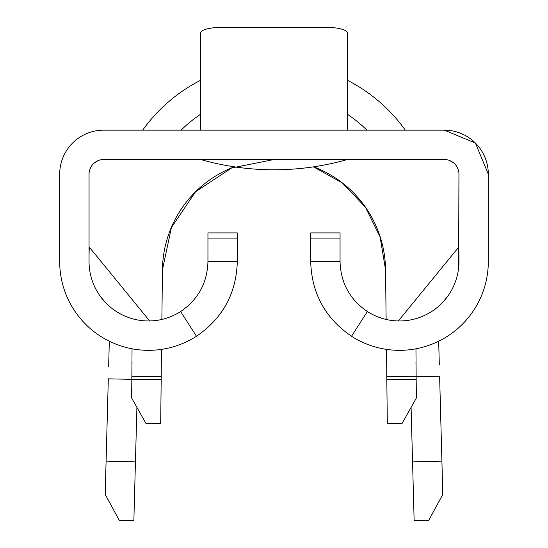 <?xml version="1.0" encoding="UTF-8"?>
<svg xmlns="http://www.w3.org/2000/svg" width="548" height="548" viewBox="0 0 548 548"><rect width="100%" height="100%" fill="white"/><g stroke="black" fill="none" stroke-linecap="round" stroke-linejoin="round"><path stroke-width="0.82" d="M237.305 238.921L207.945 238.921L207.945 232.9L237.305 232.9L237.305 261.526C236.366 293.351 222.762 318.265 196.479 336.253L180.621 311.545A59.451 59.451 0 0 1 89.05 261.526L89.05 174.189A14.68 14.68 0 0 1 103.73 159.509L444.27 159.509A14.68 14.68 0 0 1 458.95 174.189L458.601 267.958M458.95 261.526A59.451 59.451 0 0 1 367.379 311.545L351.521 336.253C325.245 318.265 311.634 293.351 310.695 261.526L340.055 261.526L340.055 238.921L310.695 238.921L310.695 261.526M196.479 336.253A88.803 88.803 0 0 1 59.691 261.526L59.691 174.189A44.039 44.039 0 0 1 103.73 130.15L444.27 130.15L475.411 143.049L488.309 174.189L475.411 143.049L444.27 130.15A44.039 44.039 0 0 1 488.309 174.189L488.309 261.526A88.803 88.803 0 0 1 351.521 336.253M310.695 238.921L310.695 232.9L340.055 232.9L340.055 238.921M207.945 238.921L207.945 261.526L237.305 261.526M180.621 311.545C198.212 299.509 207.322 282.83 207.945 261.526M59.691 261.526L59.691 261.91M89.05 261.526L89.05 261.115C89.016 252.121 89.18 247.559 89.536 247.436L149.673 320.957M367.379 311.545C349.788 299.509 340.678 282.83 340.055 261.526M488.309 261.526L488.309 261.91M161.879 319.443L162.448 269.78A111.559 111.559 0 0 1 234.291 166.818M385.552 269.78L380.127 236.989L365.393 207.178L342.521 183.066L313.497 166.845L342.521 183.066L365.393 207.178L380.127 236.989L385.552 269.78A111.559 111.559 0 0 0 313.709 166.818A111.559 111.559 0 0 1 385.552 269.78L386.121 319.443M386.463 349.364L386.614 362.584M415.959 348.788L416.131 376.284L386.778 376.613L386.6 349.384M398.328 320.957L458.464 247.436C458.82 247.559 458.984 252.121 458.95 261.115M458.135 169.366L456.463 166.01L458.135 169.366M453.573 162.831L449.867 160.619L453.573 162.831M98.25 160.571L94.489 162.783L98.25 160.571M91.516 166.037L89.858 169.38L91.516 166.037M161.4 349.384L161.222 376.613L131.869 376.284L132.041 348.788M161.537 349.364L161.386 362.598M442.859 302.195L447.832 296.139M105.141 302.195L100.168 296.139M132.027 362.249L131.835 379.353L161.187 379.689L161.222 376.613M415.973 362.262L416.384 397.964L401.999 423.556L387.32 423.72L386.813 379.689L416.165 379.353M386.778 376.613L386.813 379.689M267.787 159.68A111.559 111.559 0 0 1 270.582 159.557M161.187 379.689L160.68 423.72L146.001 423.556L131.616 397.964L131.835 379.353M347.391 130.15L347.391 33.01A20.55 5.61 0 0 0 326.841 27.4L221.159 27.4A20.55 5.61 0 0 0 200.609 33.01L200.609 130.15M181.121 130.15A132.109 132.109 0 0 1 200.609 114.251M347.391 114.251A132.109 132.109 0 0 1 366.879 130.15M162.448 269.78L171.408 227.53L195.574 191.732L231.646 167.976L274 159.509L231.646 167.976L195.574 191.732L171.408 227.53L162.448 269.78M405.321 130.15A161.461 161.461 0 0 0 347.391 80.275M200.609 80.275A161.461 161.461 0 0 0 142.679 130.15M109.319 341.219L108.634 366.804M438.681 341.219L439.318 364.941M131.835 379.332L108.312 378.839L106.093 461.115L135.438 461.909L136.911 407.376M135.438 461.909L133.856 520.6L119.183 520.203L105.195 494.392L106.093 461.115M441.907 461.115L442.805 494.392L428.817 520.203L414.144 520.6L412.562 461.909L441.907 461.115L439.619 376.25L416.138 376.709M411.089 407.376L412.562 461.909M200.609 159.509A267.253 267.253 0 0 0 347.391 159.509"/></g></svg>
